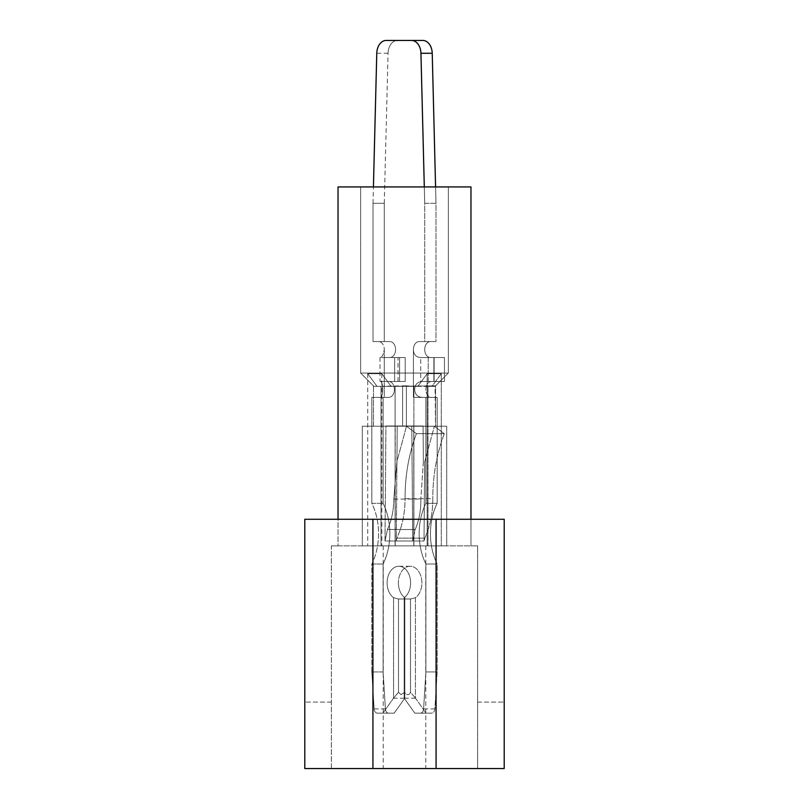 <?xml version="1.0" encoding="UTF-8"?>
<svg xmlns="http://www.w3.org/2000/svg" width="809" height="809" viewBox="0 0 809 809"><rect width="100%" height="100%" fill="white"/><g stroke="black" fill="none" stroke-linecap="round" stroke-linejoin="round"><path stroke-width="0.61" stroke-dasharray="4.04 3.03" d="M448.368 186.919L360.632 186.919L448.368 186.919L360.632 186.919L448.368 186.919L360.632 186.919L448.368 186.919L448.368 373.04L360.632 373.04L448.368 373.04L360.632 373.04L448.368 373.04L360.632 373.04L448.368 373.04L435.08 386.338L448.368 373.04L448.368 186.919L448.368 373.04L435.05 386.338L435.525 426.222L402.619 426.222L413.793 426.222L413.793 545.863L446.699 545.863L362.301 545.863L446.699 545.863L362.301 545.863L446.699 545.863L362.301 545.863L413.793 545.863L413.793 426.222L413.793 545.863M435.525 385.832L428.001 386.338L431.986 386.338L441.279 373.707L427.172 373.707L417.889 386.338L373.92 386.338L360.632 373.04L360.632 186.919L360.632 373.04L373.92 386.338L377.014 386.338L367.721 373.707L381.828 373.707L391.111 386.338L435.525 385.832L435.525 426.222L402.619 426.222L446.699 426.222L446.699 545.863L446.699 426.222L435.525 426.222L435.525 385.832L428.001 386.338L431.986 386.338L441.279 373.707L441.279 545.863L441.279 373.707L427.172 373.707L427.172 545.863L427.172 373.707L417.889 386.338L373.95 386.338L377.014 386.338L367.721 373.707L381.828 373.707L391.111 386.338L435.525 385.832L428.001 386.338L428.001 545.863L428.001 386.338L431.986 386.338L441.279 373.707L427.172 373.707L417.889 386.338L413.905 386.338L413.905 545.863L413.905 386.338L406.381 385.832L406.381 426.222L395.207 426.222L395.207 545.863M373.475 385.832L373.475 426.222L406.381 426.222L362.301 426.222L373.475 426.222L373.475 385.832L373.475 426.222L406.381 426.222L406.381 385.832L373.92 386.338L377.014 386.338L367.721 373.707L381.828 373.707L391.111 386.338L435.08 386.338M360.632 186.919L360.632 373.04L373.92 386.338L405.906 386.338L373.95 386.338M403.094 386.338L435.05 386.338M402.619 385.832L402.619 426.222L402.619 385.832L402.619 426.222L435.525 426.222M304.791 519.277L304.791 702.081L304.791 519.277L504.209 519.277L504.209 702.081L504.209 519.277L470.969 519.277L504.209 519.277L504.209 768.55L304.791 768.55L304.791 519.277L338.031 519.277L304.791 519.277M338.031 519.277L470.969 519.277L338.031 519.277L338.031 545.863L331.377 545.863L331.377 768.55L477.623 768.55L331.377 768.55L331.377 545.863L338.031 545.863L338.031 186.919L470.969 186.919L470.969 545.863L477.623 545.863L470.969 545.863L470.969 519.277M331.377 545.863L477.623 545.863L331.377 545.863M391.111 386.338L402.083 386.338L395.095 386.338L395.095 545.863L395.095 386.338L402.083 386.338M381.828 373.707L381.828 545.863M367.721 373.707L367.721 545.863M374.021 386.338L380.999 386.338L374.021 386.338L380.999 386.338L377.014 386.338L380.999 386.338L380.999 545.863L380.999 386.338L377.014 386.338M395.207 426.222L362.301 426.222L362.301 545.863L362.301 426.222L406.381 426.222L373.475 426.222M406.381 385.832L406.381 426.222M441.279 373.707L441.279 545.863M427.172 373.707L427.172 545.863M428.001 386.338L428.001 545.863M402.619 426.222L446.699 426.222L446.699 545.863M395.095 386.338L395.095 545.863M380.999 386.338L380.999 545.863M362.301 426.222L362.301 545.863M413.905 386.338L413.905 545.863M434.979 386.338L431.986 386.338M417.889 386.338L406.917 386.338M405.906 386.338L373.92 386.338M477.623 545.863L477.623 768.55L477.623 545.863M383.233 545.863L383.233 768.55M425.767 545.863L425.767 768.55M477.623 702.081L504.209 702.081L477.623 702.081M331.377 702.081L304.791 702.081L331.377 702.081M413.793 426.222L446.699 426.222M373.01 341.57L389.928 341.57L384.285 341.57L384.285 203.312L373.01 203.312L373.01 341.57L384.285 341.57L384.285 203.312L373.01 203.312L373.01 341.57L384.285 341.57L384.285 203.312L373.01 203.312L373.01 341.57L389.928 341.57A7.979 5.643 90 0 1 395.571 349.549A7.979 5.643 90 0 1 389.928 357.527L399.565 357.527L398.008 357.527L399.565 357.527L399.565 381.454L380.038 381.454L384.285 381.454L384.285 357.527L399.565 357.527L399.565 381.454L388.755 381.454A7.979 5.643 90 0 1 394.398 389.432A7.979 5.643 90 0 1 388.755 397.411L383.112 397.411L383.112 503.329A53.182 37.598 90 0 1 383.112 564.015L383.112 671.935L385.397 708.906A4.652 3.287 -90 0 0 388.674 713.154L394.216 713.154L404.763 698.228A14.623 10.345 -90 0 0 404.864 698.096L404.864 597.709A16.615 11.751 90 0 1 398.392 582.864A16.615 11.751 90 0 0 404.864 597.709L404.864 698.096L404.864 597.709L404.864 598.994L398.503 598.994L393.578 597.709A16.615 11.751 90 0 1 387.106 582.864A16.615 11.751 90 0 1 398.857 566.249A16.615 11.751 90 0 1 410.608 582.864A16.615 11.751 90 0 1 404.136 597.709L404.136 698.096A14.623 10.345 -90 0 0 404.237 698.228L414.784 713.154L420.326 713.154A4.652 3.287 -90 0 0 423.603 708.906L425.888 671.935L425.888 564.015A53.182 37.598 90 0 1 419.163 533.677A53.182 37.598 90 0 1 425.888 503.329L425.888 397.411L413.429 397.411L413.429 349.549A7.979 5.643 90 0 1 419.072 341.57L435.99 341.57L435.99 203.312L424.715 203.312L424.715 341.57L435.99 341.57L430.348 341.57L435.99 341.57L435.99 203.312L424.715 203.312L424.715 341.57L435.99 341.57L435.99 203.312L424.715 203.312L424.715 341.57L419.072 341.57L435.99 341.57M380.321 357.527C382.131 357.224 383.456 354.564 384.285 349.549A7.979 5.643 90 0 0 378.652 341.57L389.928 341.57A7.979 5.643 90 0 1 395.571 349.549A7.979 5.643 90 0 1 389.928 357.527L399.565 357.527L398.008 357.527L399.565 357.527L399.565 381.454L380.038 381.454L384.285 381.454L384.285 357.527L380.321 357.527C382.131 357.224 383.456 354.564 384.285 349.549A7.979 5.643 90 0 0 378.652 341.57A7.979 5.643 90 0 1 384.285 349.549L384.285 397.411L380.038 397.411C383.547 398.726 383.557 380.149 380.038 381.454L384.285 381.454L384.285 357.527L380.321 357.527C382.131 357.224 383.456 354.564 384.285 349.549L384.285 397.411L371.837 397.411L371.837 503.329A53.182 37.598 90 0 1 371.837 564.015L371.837 671.935L374.122 708.906A4.652 3.287 -90 0 0 377.398 713.154L382.93 713.154L393.477 698.228A14.623 10.345 -90 0 0 393.578 698.096L398.503 692.251L400.971 694.658L404.864 692.251L404.864 698.096A14.623 10.345 -90 0 1 404.763 698.228A14.623 10.345 -90 0 0 404.864 698.096L404.864 597.709L404.864 698.096M404.864 597.709A16.615 11.751 90 0 1 398.392 582.864A16.615 11.751 90 0 1 410.143 566.249A16.615 11.751 90 0 1 421.893 582.864A16.615 11.751 90 0 1 415.421 597.709L415.421 698.096A14.623 10.345 -90 0 0 415.523 698.228L426.07 713.154L431.601 713.154A4.652 3.287 -90 0 0 434.878 708.906L437.163 671.935L437.163 564.015L425.888 564.015A53.182 37.598 90 0 1 419.163 533.677A53.182 37.598 90 0 1 425.888 503.329L425.888 397.411L413.429 397.411L413.429 349.549C413.571 354.575 416.008 357.234 420.741 357.527L430.348 357.527A7.979 5.643 90 0 1 424.715 349.549A7.979 5.643 90 0 1 430.348 341.57A7.979 5.643 90 0 0 424.715 349.549A7.979 5.643 90 0 0 430.348 357.527A7.979 5.643 90 0 1 424.715 349.549A7.979 5.643 90 0 1 430.348 341.57L424.715 341.57M404.864 598.994L398.503 598.994L398.503 692.251L400.971 694.658L404.864 692.251L404.864 598.994L398.503 598.994L393.578 597.709A16.615 11.751 90 0 1 387.106 582.864A16.615 11.751 90 0 1 398.857 566.249A16.615 11.751 90 0 1 410.608 582.864A16.615 11.751 90 0 1 404.136 597.709L404.136 598.994L410.497 598.994L415.421 597.709L415.421 698.096A14.623 10.345 -90 0 0 415.523 698.228L426.07 713.154L431.601 713.154A4.652 3.287 -90 0 0 434.878 708.906L437.163 671.935L437.163 564.015A53.182 37.598 90 0 1 430.449 533.677A53.182 37.598 90 0 1 437.163 503.329L437.163 397.411L413.429 397.411L413.429 349.549A7.979 5.643 90 0 1 419.072 341.57L430.348 341.57M388.755 381.454A7.979 5.643 90 0 1 394.398 389.432A7.979 5.643 90 0 1 388.755 397.411L380.038 397.411C383.547 398.726 383.557 380.149 380.038 381.454L388.755 381.454A7.979 5.643 90 0 1 394.398 389.432A7.979 5.643 90 0 1 388.755 397.411L383.112 397.411L383.112 503.329A53.182 37.598 90 0 1 383.112 564.015L383.112 671.935L385.397 708.906A4.652 3.287 -90 0 0 388.674 713.154L382.93 713.154L393.477 698.228A14.623 10.345 -90 0 0 393.578 698.096L393.578 597.709L393.578 698.096L398.503 692.251L398.503 598.994L393.578 597.709A16.615 11.751 90 0 1 387.106 582.864A16.615 11.751 90 0 1 398.857 566.249A16.615 11.751 90 0 1 410.608 582.864A16.615 11.751 90 0 1 404.136 597.709L404.136 598.994L410.497 598.994L415.421 597.709A16.615 11.751 90 0 0 421.893 582.864A16.615 11.751 90 0 0 410.143 566.249A16.615 11.751 90 0 0 398.392 582.864A16.615 11.751 90 0 1 410.143 566.249A16.615 11.751 90 0 1 421.893 582.864A16.615 11.751 90 0 1 415.421 597.709L415.421 698.096A14.623 10.345 -90 0 0 415.523 698.228L426.07 713.154L431.601 713.154A4.652 3.287 -90 0 0 434.878 708.906L437.163 671.935L437.163 564.015A53.182 37.598 90 0 1 430.449 533.677A53.182 37.598 90 0 1 437.163 503.329L437.163 397.411L431.531 397.411A7.979 5.643 90 0 1 425.888 389.432A7.979 5.643 90 0 1 431.531 381.454L420.72 381.454L428.234 381.454L428.234 357.527L420.72 357.527L434.109 357.527L434.109 381.454L422.814 381.454C417.687 381.605 414.977 384.265 414.673 389.432C414.977 394.59 417.687 397.249 422.814 397.411L431.531 397.411A7.979 5.643 90 0 1 425.888 389.432A7.979 5.643 90 0 1 431.531 381.454L420.72 381.454L433.877 381.454L433.877 357.527L444.454 357.527L444.454 381.454L433.877 381.454L433.877 357.527L444.454 357.527L444.454 381.454L433.877 381.454L433.877 357.527L444.454 357.527L444.454 381.454L433.877 381.454M384.285 381.454L394.63 381.454L394.63 357.527L405.208 357.527L405.208 381.454L394.63 381.454L394.63 357.527L405.208 357.527L405.208 381.454L394.63 381.454L394.63 357.527L405.208 357.527L405.208 381.454L394.63 381.454M405.208 357.527L399.565 357.527L405.208 357.527L399.565 357.527L399.565 381.454L399.565 357.527L398.008 357.527L399.565 357.527L399.565 381.454L405.208 381.454M423.36 461.929L420.822 499.082C421.054 510.064 419.173 520.217 415.199 529.541L412.721 540.988L411.781 425.989L385.933 425.989L384.993 540.988L412.721 540.988L411.781 425.989L423.067 425.989L397.219 425.989L423.067 425.989L423.36 461.929L424.654 461.949L423.36 461.929L420.822 499.082L423.36 461.929L423.067 425.989L423.36 461.929L424.654 461.949L424.007 540.988L424.806 538.177L396.895 538.106C402.336 526.062 405.056 512.926 405.066 498.708C405.006 475.743 408.798 454.061 416.423 433.654L406.502 426.222L434.382 426.272L444.303 433.705L416.423 433.654L406.502 426.222L434.382 426.272L444.303 433.705L416.423 433.654L406.502 426.222L434.382 426.272L444.303 433.705L416.423 433.654C408.798 454.061 405.006 475.743 405.066 498.708C405.006 475.743 408.798 454.061 416.423 433.654M423.067 425.989L385.933 425.989L384.993 540.988L387.481 529.47C391.657 520.167 393.761 510.034 393.791 499.082L396.926 461.494L397.219 425.989L385.933 425.989L384.993 540.988L412.721 540.988L411.781 425.989L423.067 425.989L397.219 425.989L396.279 540.988L424.007 540.988L424.806 538.177C430.186 526.083 432.845 512.926 432.795 498.708C432.785 475.743 436.627 454.071 444.303 433.705C436.627 454.071 432.785 475.743 432.795 498.708C432.785 475.743 436.627 454.071 444.303 433.705M384.285 203.312L388.057 53.273A13.298 9.405 90 0 1 397.452 40.45L422.834 40.45A13.298 9.405 90 0 1 432.228 53.273L435.99 203.312L432.228 53.273L420.943 53.273L424.715 203.312L420.943 53.273A13.298 9.405 90 0 0 411.548 40.45A13.298 9.405 90 0 1 420.943 53.273L432.228 53.273A13.298 9.405 90 0 0 422.834 40.45L386.166 40.45A13.298 9.405 90 0 0 376.772 53.273A13.298 9.405 90 0 1 386.166 40.45L422.834 40.45M373.01 203.312L373.424 186.919M431.531 397.411L422.814 397.411L431.531 397.411A7.979 5.643 90 0 1 425.888 389.432A7.979 5.643 90 0 1 431.531 381.454L420.72 381.454L428.234 381.454L428.234 357.527L420.72 357.527L434.109 357.527L434.109 381.454L444.454 381.454L422.814 381.454C417.687 381.605 414.977 384.265 414.673 389.432C414.977 394.59 417.687 397.249 422.814 397.411L413.429 397.411M419.072 341.57A7.979 5.643 90 0 0 413.429 349.549C413.571 354.575 416.008 357.234 420.741 357.527L434.109 357.527L434.109 381.454L422.814 381.454C417.687 381.605 414.977 384.265 414.673 389.432C414.977 394.59 417.687 397.249 422.814 397.411M384.285 357.527L394.63 357.527M434.109 357.527L444.454 357.527M428.234 381.454L428.234 357.527L420.72 357.527L430.348 357.527M428.234 357.527L433.877 357.527M415.421 597.709L410.497 598.994L410.497 692.251C409.263 695.416 407.149 695.416 404.136 692.251L404.136 597.709L404.136 598.994L410.497 598.994L410.497 692.251L415.421 698.096L410.497 692.251C409.263 695.416 407.149 695.416 404.136 692.251L404.136 698.096A14.623 10.345 -90 0 0 404.237 698.228L414.784 713.154L420.326 713.154A4.652 3.287 -90 0 0 423.603 708.906L425.888 671.935L425.888 564.015A53.182 37.598 90 0 1 419.163 533.677A53.182 37.598 90 0 1 425.888 503.329L425.888 397.411L437.163 397.411L425.888 397.411M384.285 349.549L384.285 397.411L380.038 397.411L388.755 397.411L383.112 397.411L383.112 503.329A53.182 37.598 90 0 1 383.112 564.015L383.112 671.935L385.397 708.906A4.652 3.287 -90 0 0 388.674 713.154L377.398 713.154L382.93 713.154L393.477 698.228A14.623 10.345 -90 0 0 393.578 698.096L398.503 692.251L400.971 694.658L404.864 692.251M383.112 397.411L371.837 397.411L384.285 397.411L371.837 397.411L383.112 397.411L371.837 397.411L371.837 503.329L383.112 503.329L371.837 503.329A53.182 37.598 90 0 1 371.837 564.015L383.112 564.015L371.837 564.015L371.837 671.935L383.112 671.935L371.837 671.935L374.122 708.906A4.652 3.287 -90 0 0 377.398 713.154L394.216 713.154L404.763 698.228L393.477 698.228M437.163 564.015L425.888 564.015L437.163 564.015A53.182 37.598 90 0 1 430.449 533.677A53.182 37.598 90 0 1 437.163 503.329L425.888 503.329L437.163 503.329L437.163 397.411M404.136 597.709L404.136 698.096A14.623 10.345 -90 0 0 404.237 698.228L414.784 713.154L431.601 713.154L420.326 713.154A4.652 3.287 -90 0 0 423.603 708.906L425.888 671.935L437.163 671.935L425.888 671.935L425.888 564.015M384.993 540.988L387.481 529.47L415.199 529.541L412.721 540.988L384.993 540.988L387.481 529.47C391.657 520.167 393.761 510.034 393.791 499.082L396.926 461.494L406.502 426.222L396.926 461.494L396.279 540.988L396.895 538.106C402.336 526.062 405.056 512.926 405.066 498.708C405.056 512.926 402.336 526.062 396.895 538.106L396.279 540.988L424.007 540.988L424.806 538.177L396.895 538.106L396.279 540.988L424.007 540.988L424.654 461.949L434.382 426.272L424.654 461.949L424.007 540.988M397.452 40.45A13.298 9.405 90 0 0 388.057 53.273A13.298 9.405 90 0 1 397.452 40.45L386.166 40.45M404.763 698.228L394.216 713.154L377.398 713.154A4.652 3.287 -90 0 1 374.122 708.906L371.837 671.935L371.837 564.015A53.182 37.598 90 0 0 371.837 503.329L371.837 397.411M393.791 499.082L420.822 499.082C421.054 510.064 419.173 520.217 415.199 529.541L387.481 529.47C391.657 520.167 393.761 510.034 393.791 499.082L396.926 461.494L397.219 425.989L385.933 425.989L411.781 425.989M396.895 538.106L424.806 538.177C430.186 526.083 432.845 512.926 432.795 498.708L405.066 498.708M384.285 341.57L389.928 341.57A7.979 5.643 90 0 1 395.571 349.549A7.979 5.643 90 0 1 389.928 357.527M384.285 397.411L380.038 397.411C383.547 398.726 383.557 380.149 380.038 381.454L380.008 357.527M406.502 426.222L396.926 461.494L396.279 540.988M435.576 186.919L435.99 203.312M424.3 186.919L424.715 203.312M393.578 597.709L393.578 698.096M434.109 381.454L444.454 381.454M431.531 381.454L422.814 381.454M413.429 349.549C413.571 354.575 416.008 357.234 420.741 357.527L420.72 381.454M378.652 341.57L389.928 341.57M415.421 698.096L410.497 692.251C409.263 695.416 407.149 695.416 404.136 692.251L404.136 698.096M394.216 713.154L382.93 713.154M388.674 713.154L377.398 713.154M383.112 671.935L371.837 671.935M383.112 564.015L371.837 564.015M383.112 503.329L371.837 503.329M388.755 397.411L380.038 397.411M437.163 503.329L425.888 503.329M437.163 671.935L425.888 671.935M431.601 713.154L420.326 713.154M426.07 713.154L414.784 713.154M397.219 425.989L385.933 425.989M420.822 499.082C421.054 510.064 419.173 520.217 415.199 529.541L412.721 540.988M398.503 598.994L398.503 692.251M404.136 598.994L404.136 692.251M410.497 598.994L410.497 692.251M387.481 529.47L415.199 529.541M424.654 461.949L434.382 426.272M424.806 538.177C430.186 526.083 432.845 512.926 432.795 498.708M388.057 53.273L376.772 53.273M415.523 698.228L404.237 698.228M385.397 708.906L374.122 708.906M434.878 708.906L423.603 708.906M410.143 566.249L398.857 566.249M398.008 381.454L398.008 357.527"/><path stroke-width="1.21" d="M470.969 519.277L504.209 519.277L504.209 768.55L304.791 768.55L304.791 519.277L338.031 519.277L338.031 186.919L470.969 186.919L470.969 519.277L338.031 519.277M372.929 768.55L372.929 519.277M436.071 768.55L436.071 519.277M373.424 186.919L376.772 53.273A13.298 9.405 90 0 1 386.166 40.45L411.548 40.45A13.298 9.405 90 0 1 420.943 53.273L424.3 186.919M386.166 40.45L411.548 40.45L386.166 40.45M411.548 40.45L422.834 40.45A13.298 9.405 90 0 1 432.228 53.273L435.576 186.919M432.228 53.273L420.943 53.273"/></g></svg>
